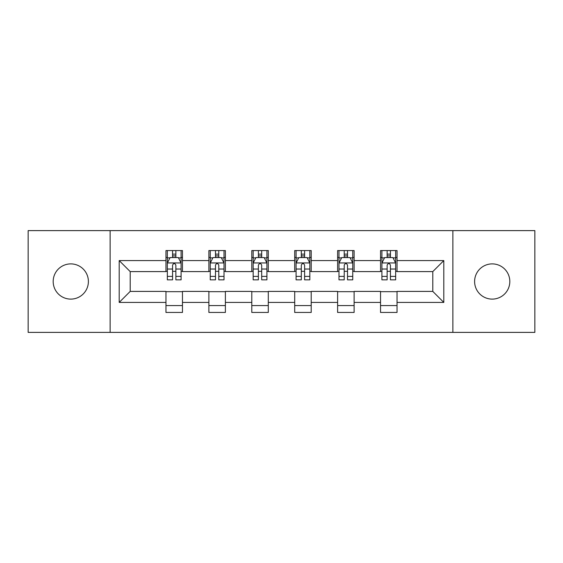 <?xml version="1.0" encoding="UTF-8"?>
<svg xmlns="http://www.w3.org/2000/svg" width="563" height="563" viewBox="0 0 563 563"><rect width="100%" height="100%" fill="white"/><g stroke="black" fill="none" stroke-linecap="round" stroke-linejoin="round"><path stroke-width="0.84" d="M492.21 263.892A17.608 17.608 0 0 0 474.609 281.5A17.608 17.608 0 0 0 492.21 299.108A17.608 17.608 0 0 0 509.818 281.5A17.608 17.608 0 0 0 492.21 263.892M70.79 263.892A17.608 17.608 0 0 0 53.182 281.5A17.608 17.608 0 0 0 70.79 299.108A17.608 17.608 0 0 0 88.391 281.5A17.608 17.608 0 0 0 70.79 263.892M452.877 332.388L534.85 332.388L534.85 230.612L452.877 230.612L452.877 332.388L110.123 332.388L110.123 230.612L28.15 230.612L28.15 332.388L110.123 332.388M452.877 230.612L110.123 230.612M397.035 260.592L397.035 250.556L380.532 250.556L380.532 260.592L354.12 260.592L354.12 250.556L337.617 250.556L337.617 260.592L311.205 260.592L311.205 250.556L294.702 250.556L294.702 260.592L268.298 260.592L268.298 250.556L251.795 250.556L251.795 260.592L225.383 260.592L225.383 250.556L208.88 250.556L208.88 260.592L182.468 260.592L182.468 250.556L165.965 250.556L165.965 260.592L119.201 260.592L119.201 302.408L130.208 291.402L165.965 291.402L165.965 312.444L182.468 312.444L182.468 291.402L208.88 291.402L208.88 312.444L225.383 312.444L225.383 291.402L251.795 291.402L251.795 312.444L268.298 312.444L268.298 291.402L294.702 291.402L294.702 312.444L311.205 312.444L311.205 291.402L337.617 291.402L337.617 312.444L354.12 312.444L354.12 291.402L380.532 291.402L380.532 312.444L397.035 312.444L397.035 291.402L432.792 291.402L432.792 271.598L397.035 271.598L397.035 260.592L443.799 260.592L443.799 302.408L397.035 302.408M380.532 302.408L354.12 302.408M337.617 302.408L311.205 302.408M294.702 302.408L268.298 302.408M251.795 302.408L225.383 302.408M208.88 302.408L182.468 302.408M165.965 302.408L119.201 302.408M380.532 260.592L380.532 271.598L354.12 271.598L354.12 260.592M337.617 260.592L337.617 271.598L311.205 271.598L311.205 260.592M294.702 260.592L294.702 271.598L268.298 271.598L268.298 260.592M251.795 260.592L251.795 271.598L225.383 271.598L225.383 260.592M208.88 260.592L208.88 271.598L182.468 271.598L182.468 260.592M165.965 260.592L165.965 271.598L130.208 271.598L119.201 260.592M130.208 271.598L130.208 291.402M443.799 302.408L432.792 291.402M432.792 271.598L443.799 260.592M165.965 257.432L167.345 257.432M172.567 257.432L175.867 257.432M181.096 257.432L182.468 257.432M165.965 271.324L167.345 271.324M172.567 271.324L175.867 271.324M181.096 271.324L182.468 271.324M165.965 291.676L182.468 291.676M165.965 305.568L182.468 305.568M208.88 291.676L225.383 291.676M208.88 305.568L225.383 305.568M208.88 257.432L210.252 257.432M215.481 257.432L218.782 257.432M224.011 257.432L225.383 257.432M208.88 271.324L210.252 271.324M215.481 271.324L218.782 271.324M224.011 271.324L225.383 271.324M251.795 291.676L268.298 291.676M251.795 305.568L268.298 305.568M251.795 257.432L253.167 257.432M258.396 257.432L261.696 257.432M266.918 257.432L268.298 257.432M251.795 271.324L253.167 271.324M258.396 271.324L261.696 271.324M266.918 271.324L268.298 271.324M294.702 291.676L311.205 291.676M294.702 305.568L311.205 305.568M294.702 257.432L296.082 257.432M301.304 257.432L304.604 257.432M309.833 257.432L311.205 257.432M294.702 271.324L296.082 271.324M301.304 271.324L304.604 271.324M309.833 271.324L311.205 271.324M337.617 291.676L354.12 291.676M337.617 305.568L354.12 305.568M337.617 257.432L338.989 257.432M344.218 257.432L347.519 257.432M352.748 257.432L354.12 257.432M337.617 271.324L338.989 271.324M344.218 271.324L347.519 271.324M352.748 271.324L354.12 271.324M380.532 291.676L397.035 291.676M380.532 305.568L397.035 305.568M380.532 257.432L381.904 257.432M387.133 257.432L390.433 257.432M395.655 257.432L397.035 257.432M380.532 271.324L381.904 271.324M387.133 271.324L390.433 271.324M395.655 271.324L397.035 271.324M175.867 254.131L172.567 254.131M181.096 276.398L175.867 276.398L175.867 279.846L181.096 279.846L181.096 263.069L178.344 257.565L170.089 257.565L167.345 263.069L167.345 279.846L172.567 279.846L172.567 276.398L167.345 276.398M167.345 263.069L167.345 250.556M181.096 263.069L181.096 250.556M172.567 257.565L172.567 250.556M175.867 250.556L175.867 257.565M175.867 276.398L175.867 265.131C174.769 263.012 173.671 263.012 172.567 265.131L172.567 276.398M218.782 254.131L215.481 254.131M224.011 276.398L218.782 276.398L218.782 279.846L224.011 279.846L224.011 263.069L221.259 257.565L213.004 257.565L210.252 263.069L210.252 279.846L215.481 279.846L215.481 276.398L210.252 276.398M210.252 263.069L210.252 250.556M224.011 263.069L224.011 250.556M215.481 257.565L215.481 250.556M218.782 250.556L218.782 257.565M218.782 276.398L218.782 265.131C217.684 263.012 216.579 263.012 215.481 265.131L215.481 276.398M261.696 254.131L258.396 254.131M266.918 276.398L261.696 276.398L261.696 279.846L266.918 279.846L266.918 263.069L264.167 257.565L255.919 257.565L253.167 263.069L253.167 279.846L258.396 279.846L258.396 276.398L253.167 276.398M253.167 263.069L253.167 250.556M266.918 263.069L266.918 250.556M258.396 257.565L258.396 250.556M261.696 250.556L261.696 257.565M261.696 276.398L261.696 265.131C260.599 263.012 259.494 263.012 258.396 265.131L258.396 276.398M304.604 254.131L301.304 254.131M309.833 276.398L304.604 276.398L304.604 279.846L309.833 279.846L309.833 263.069L307.081 257.565L298.833 257.565L296.082 263.069L296.082 279.846L301.304 279.846L301.304 276.398L296.082 276.398M296.082 263.069L296.082 250.556M309.833 263.069L309.833 250.556M301.304 257.565L301.304 250.556M304.604 250.556L304.604 257.565M304.604 276.398L304.604 265.131C303.506 263.012 302.408 263.012 301.304 265.131L301.304 276.398M347.519 254.131L344.218 254.131M352.748 276.398L347.519 276.398L347.519 279.846L352.748 279.846L352.748 263.069L349.996 257.565L341.741 257.565L338.989 263.069L338.989 279.846L344.218 279.846L344.218 276.398L338.989 276.398M338.989 263.069L338.989 250.556M352.748 263.069L352.748 250.556M344.218 257.565L344.218 250.556M347.519 250.556L347.519 257.565M347.519 276.398L347.519 265.131C346.421 263.012 345.323 263.012 344.218 265.131L344.218 276.398M390.433 254.131L387.133 254.131M395.655 276.398L390.433 276.398L390.433 279.846L395.655 279.846L395.655 263.069L392.911 257.565L384.656 257.565L381.904 263.069L381.904 279.846L387.133 279.846L387.133 276.398L381.904 276.398M381.904 263.069L381.904 250.556M395.655 263.069L395.655 250.556M387.133 257.565L387.133 250.556M390.433 250.556L390.433 257.565M390.433 276.398L390.433 265.131C389.336 263.012 388.231 263.012 387.133 265.131L387.133 276.398M181.026 262.935L167.408 262.935M167.345 257.896L169.927 257.896M178.506 257.896L181.096 257.896M172.567 269.03L167.345 269.03M181.096 269.03L175.867 269.03M175.867 255.883L172.567 255.883M223.94 262.935L210.323 262.935M210.252 257.896L212.842 257.896M221.421 257.896L224.011 257.896M215.481 269.03L210.252 269.03M224.011 269.03L218.782 269.03M218.782 255.883L215.481 255.883M266.855 262.935L253.237 262.935M253.167 257.896L255.75 257.896M264.336 257.896L266.918 257.896M258.396 269.03L253.167 269.03M266.918 269.03L261.696 269.03M261.696 255.883L258.396 255.883M309.763 262.935L296.145 262.935M296.082 257.896L298.664 257.896M307.25 257.896L309.833 257.896M301.304 269.03L296.082 269.03M309.833 269.03L304.604 269.03M304.604 255.883L301.304 255.883M352.677 262.935L339.06 262.935M338.989 257.896L341.579 257.896M350.158 257.896L352.748 257.896M344.218 269.03L338.989 269.03M352.748 269.03L347.519 269.03M347.519 255.883L344.218 255.883M395.592 262.935L381.974 262.935M381.904 257.896L384.494 257.896M393.073 257.896L395.655 257.896M387.133 269.03L381.904 269.03M395.655 269.03L390.433 269.03M390.433 255.883L387.133 255.883"/></g></svg>
